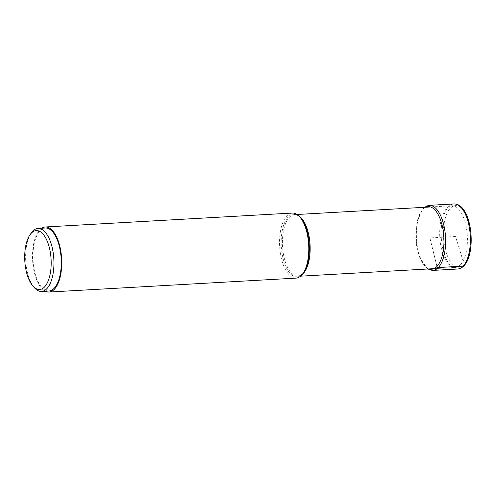 <?xml version="1.0" encoding="UTF-8"?>
<svg xmlns="http://www.w3.org/2000/svg" width="496" height="496" viewBox="0 0 496 496"><rect width="100%" height="100%" fill="white"/><g stroke="black" fill="none" stroke-linecap="round" stroke-linejoin="round"><path stroke-width="0.37" stroke-dasharray="2.48 1.86" d="M460.511 264.721A30.895 13.783 86.8 0 1 455.297 267.449A30.895 13.783 86.8 0 1 440.411 243.493A30.895 13.783 86.8 0 1 446.598 208.494A30.895 13.783 86.8 0 1 451.819 205.766A30.895 13.783 86.8 0 1 466.699 229.722A30.895 13.783 86.8 0 1 460.511 264.721M296.007 278.126A32.587 14.539 86.8 0 1 280.308 252.855A32.587 14.539 86.8 0 1 286.831 215.94A32.587 14.539 86.8 0 1 292.336 213.057M41.726 228.21A32.587 14.539 -93.2 0 0 39.779 229.865A32.587 14.539 -93.2 0 0 32.773 262.737A32.587 14.539 -93.2 0 0 45.279 291.233M48.893 291.028A31.558 14.08 86.8 0 1 33.691 266.55A31.558 14.08 86.8 0 1 40.009 230.795A31.558 14.08 86.8 0 1 45.341 228.005M31.229 233.008A31.558 14.08 -93.2 0 0 27.522 272.924A31.558 14.08 -93.2 0 0 34.311 287.637M436.852 266.054L429.896 237.944L455.539 236.499L464.169 264.467A1.643 1.352 -136.7 0 1 463.097 266.135M464.169 264.467A30.845 13.764 -93.2 0 0 469.204 223.702A30.845 13.764 -93.2 0 0 450.275 208.332A30.845 13.764 -93.2 0 0 445.241 249.097A30.845 13.764 -93.2 0 0 464.169 264.467M457.591 269.018A32.587 14.539 86.8 0 1 441.893 243.747A32.587 14.539 86.8 0 1 448.421 206.832A32.587 14.539 86.8 0 1 453.921 203.949M429.164 205.344A32.587 14.539 -93.2 0 0 423.658 208.227A32.587 14.539 -93.2 0 0 417.13 245.142A32.587 14.539 -93.2 0 0 432.828 270.413M425.766 207.229A31.353 13.993 -93.2 0 0 422.834 209.411A31.353 13.993 -93.2 0 0 416.218 242.284A31.353 13.993 -93.2 0 0 429.245 268.919M298.598 215.717A30.895 13.783 -93.2 0 0 294.556 214.625A30.895 13.783 -93.2 0 0 289.335 217.36A30.895 13.783 -93.2 0 0 289.323 217.372A30.895 13.783 -93.2 0 0 283.154 252.371A30.895 13.783 -93.2 0 0 298.034 276.315A30.895 13.783 -93.2 0 0 301.928 274.784M300.526 276.173L298.034 276.315L302.424 273.953L303.757 272.292A31.372 14 86.8 0 1 302.331 274.065A31.372 14 86.8 0 1 302.318 274.077A31.372 14 86.8 0 1 283.073 258.459A31.372 14 86.8 0 1 288.176 216.994A31.372 14 86.8 0 1 288.188 216.981A31.372 14 86.8 0 1 300.694 217.986C297.867 215.264 295.821 214.142 294.556 214.625L297.054 214.489M424.328 207.316L423.038 208.5L417.049 221.538L415.902 240.238L419.889 258.118L427.8 268.999M434.025 268.652L455.297 267.449M430.547 206.962L451.819 205.766"/><path stroke-width="0.74" d="M45.285 226.982L292.336 213.057A32.587 14.539 86.8 0 1 299.82 216.981A32.587 14.539 86.8 0 1 308.686 244.776A32.587 14.539 86.8 0 1 303 273.389A32.587 14.539 86.8 0 1 301.512 275.243A32.587 14.539 86.8 0 1 296.007 278.126L48.949 292.051A32.587 14.539 -93.2 0 0 54.455 289.168A32.587 14.539 -93.2 0 0 60.977 252.253A32.587 14.539 -93.2 0 0 45.285 226.982A32.587 14.539 -93.2 0 0 41.726 228.21M45.279 291.233A32.587 14.539 -93.2 0 0 48.949 292.051M38.006 228.42L45.341 228.005A31.558 14.08 86.8 0 1 60.543 252.483A31.558 14.08 86.8 0 1 54.225 288.232A31.558 14.08 86.8 0 1 48.893 291.028L41.559 291.437A31.558 14.08 -93.2 0 0 46.884 288.647A31.558 14.08 -93.2 0 0 52.043 246.94A31.558 14.08 -93.2 0 0 38.006 228.42A31.558 14.08 -93.2 0 0 32.674 231.21A31.558 14.08 -93.2 0 0 31.229 233.008L29.952 234.862A29.506 13.169 86.8 0 1 31.298 233.182A29.506 13.169 86.8 0 1 49.408 247.888A29.506 13.169 86.8 0 1 44.59 286.886A29.506 13.169 86.8 0 1 32.829 285.938A29.506 13.169 86.8 0 1 24.8 260.772A29.506 13.169 86.8 0 1 29.952 234.862M32.829 285.938L34.311 287.637A31.558 14.08 -93.2 0 0 41.559 291.437M463.097 266.135A32.587 14.539 86.8 0 1 457.591 269.018C459.953 268.844 462.061 267.759 463.921 265.769C476.842 253.158 471.95 203.335 453.921 203.949A32.587 14.539 86.8 0 1 469.619 229.22A32.587 14.539 86.8 0 1 463.097 266.135L438.334 267.53A1.234 1.017 -136.7 0 1 436.957 266.47L436.852 266.054M427.8 268.999L432.828 270.413A32.587 14.539 -93.2 0 0 438.334 267.53A32.587 14.539 -93.2 0 0 444.862 230.621A32.587 14.539 -93.2 0 0 429.164 205.344L453.921 203.949M429.245 268.919A31.353 13.993 -93.2 0 0 436.957 266.47A31.353 13.993 -93.2 0 0 442.798 228.358A31.353 13.993 -93.2 0 0 425.766 207.229M301.928 274.784A30.895 13.783 -93.2 0 0 303.248 273.581A30.895 13.783 -93.2 0 0 303.261 273.569A30.895 13.783 -93.2 0 0 309.938 243.028A30.895 13.783 -93.2 0 0 298.598 215.717M299.82 216.981L300.694 217.986A31.372 14 86.8 0 1 309.231 244.745A31.372 14 86.8 0 1 303.757 272.292L303 273.389M429.164 205.344L424.328 207.316M432.828 270.413L457.591 269.018M300.526 276.173L434.025 268.652M297.054 214.489L430.547 206.962"/></g></svg>
